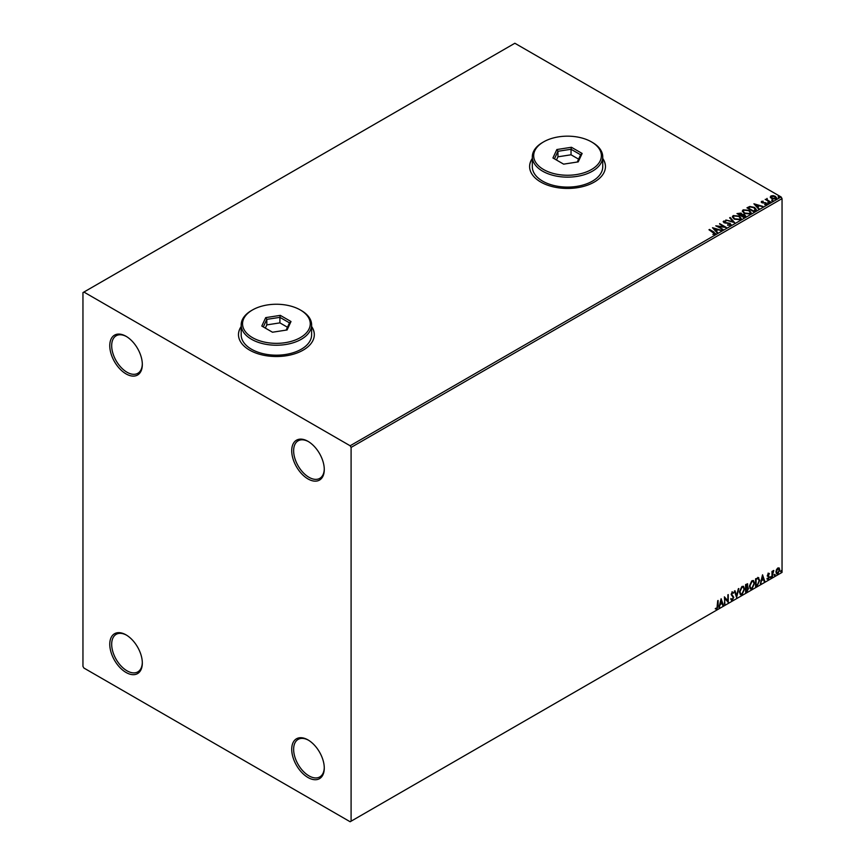 <?xml version="1.0" encoding="UTF-8"?>
<svg xmlns="http://www.w3.org/2000/svg" width="865" height="865" viewBox="0 0 865 865"><rect width="100%" height="100%" fill="white"/><g stroke="black" fill="none" stroke-linecap="round" stroke-linejoin="round"><path stroke-width="1.3" d="M308.005 441.345L308.005 441.345A23.02 13.289 -120 0 0 291.721 450.741A23.02 13.289 -120 0 0 308.005 478.94A23.02 13.289 -120 0 0 324.278 469.544A23.02 13.289 -120 0 0 308.005 441.345M324.278 468.981A21.668 12.51 60 0 1 319.791 478.356A21.668 12.51 60 0 1 308.956 477.285A21.668 12.51 60 0 1 294.803 458.19A21.668 12.51 60 0 1 298.122 440.826A21.668 12.51 60 0 1 308.491 441.637M126.041 336.29L126.041 336.29A23.02 13.289 -120 0 0 109.769 345.686A23.02 13.289 -120 0 0 126.041 373.885A23.02 13.289 -120 0 0 142.325 364.489A23.02 13.289 -120 0 0 126.041 336.29M142.314 363.927A21.668 12.51 60 0 1 137.838 373.302A21.668 12.51 60 0 1 127.004 372.231A21.668 12.51 60 0 1 112.85 353.136A21.668 12.51 60 0 1 116.169 335.771A21.668 12.51 60 0 1 126.528 336.582M126.041 634.867L126.041 634.867A23.02 13.289 -120 0 0 109.769 644.263A23.02 13.289 -120 0 0 126.041 672.462A23.02 13.289 -120 0 0 142.325 663.066A23.02 13.289 -120 0 0 126.041 634.867M142.314 662.504A21.668 12.51 60 0 1 137.838 671.878A21.668 12.51 60 0 1 127.004 670.808A21.668 12.51 60 0 1 112.85 651.713A21.668 12.51 60 0 1 116.169 634.348A21.668 12.51 60 0 1 126.528 635.159M308.005 739.921L308.005 739.921A23.02 13.289 -120 0 0 291.721 749.317A23.02 13.289 -120 0 0 308.005 777.516A23.02 13.289 -120 0 0 324.278 768.12A23.02 13.289 -120 0 0 308.005 739.921M324.278 767.547A21.668 12.51 60 0 1 319.791 776.932A21.668 12.51 60 0 1 308.956 775.862A21.668 12.51 60 0 1 294.803 756.767A21.668 12.51 60 0 1 298.122 739.402A21.668 12.51 60 0 1 308.491 740.213M241.184 326.505A37.919 21.895 0 0 0 238.481 334.636A37.919 21.895 0 0 0 249.585 350.109A37.919 21.895 0 0 0 290.91 354.855A37.919 21.895 0 0 0 314.319 334.636A37.919 21.895 0 0 0 311.616 326.505M241.184 326.732A37.919 21.895 0 0 0 238.481 334.744M532.321 158.425A37.919 21.895 0 0 0 529.607 166.545A37.919 21.895 0 0 0 540.722 182.028A37.919 21.895 0 0 0 582.048 186.775A37.919 21.895 0 0 0 605.457 166.545A37.919 21.895 0 0 0 602.743 158.425M532.321 158.641A37.919 21.895 0 0 0 529.607 166.664M82.954 292.608L82.954 666.385L83.905 668.04L350.141 821.75L351.093 821.199L351.093 447.421L350.141 445.767L83.905 292.056L82.954 292.608M770.358 197.231L770.942 195.955L773.137 195.62L775.375 196.344L776.662 197.966L776.013 198.885L771.602 198.518L770.304 196.885M770.077 202.215L765.179 199.383L766.422 199.501L767.071 198.388L767.352 199.945L770.596 201.913L770.077 202.215M765.568 199.599L766.422 199.945L767.071 198.388M767.028 198.918L767.352 200.388L770.218 202.14M761.222 202.129L761.524 201.394L763.211 201.221L762.314 202.388L766.174 202.929L766.498 204.378L764.779 204.605L765.839 204.064L765.687 203.243L761.827 202.702L761.524 201.394L761.827 202.702M762.152 201.729L762.314 202.832L762.887 202.583M766.887 203.837L766.498 204.378M764.617 204.616L765.839 204.508L765.687 203.243M755.221 210.79L753.664 211.687L746.96 207.816L749.814 206.454L754.518 207.416L756.313 209.503L755.221 210.79M743.695 217.439L736.991 213.579L741.143 213.093L741.943 214.282L744.711 214.661L745.035 216.672L743.695 217.439M741.965 214.109L741.943 214.725L744.711 214.661M745.652 215.85L745.035 216.672M734.666 222.651L725.822 220.024L733.098 221.7L729.638 217.818L730.201 217.493L734.666 222.651M722.978 229.398L715.766 225.83L724.113 226.781L719.626 223.603L726.33 227.463L717.993 226.522L722.978 229.398M712.846 234.404L714.447 233.734L708.976 229.755L709.484 229.452L714.014 232.069L715.139 234.134L713.095 234.415L714.598 233.604M715.593 233.518L715.139 234.134M350.141 445.767L781.095 196.96L514.859 43.25L83.905 292.056M712.501 227.711L721.432 230.295L718.037 229.776L716.155 230.869L717.615 232.501L717.053 232.826L712.501 227.711M730.59 225.214L727.616 225.235L729.865 224.835L729.671 223.635L723.94 222.716L723.583 221.116L726.005 221.029L724.265 221.516L724.438 222.402L730.19 223.343L730.59 225.214L731.076 224.511M727.703 224.792L729.865 225.278L729.671 223.635M723.162 221.743L726.005 221.029M724.265 221.516L724.438 222.846L725.605 222.716M734.18 219.094L732.341 216.823L733.174 215.58L739.305 216.099L741.121 218.391L740.267 219.624L734.18 219.094M744.16 213.341L742.311 211.071L743.143 209.817L749.274 210.346L751.09 212.628L750.236 213.871L744.16 213.341M753.923 203.794L762.865 206.378L759.459 205.859L757.578 206.951L759.038 208.584L758.475 208.908L753.923 203.794M767.979 202.886L767.85 202.313L768.963 202.951M771.926 200.594L771.796 200.031L772.791 200.107L772.921 200.669L771.796 200.475L772.921 200.669M778.37 196.874L778.24 196.301L779.235 196.377L779.365 196.95L778.24 196.744L779.365 196.95M776.446 569.7L777.84 567.959L779.224 568.089L779.733 569.808L777.84 573.809L776.716 573.917L775.948 571.992L776.446 569.7M778.965 567.862L779.733 569.808M771.991 577.085L771.991 571.43L772.51 571.138L772.51 571.97L773.797 570.489L771.991 577.085M768.423 573.398L769.418 573.625L768.077 575.56L769.418 577.041L768.325 579.301L767.266 579.15L768.899 577.366L767.439 575.441L768.423 573.398L769.418 573.625L768.758 574.003M769.115 574.284L768.066 573.852L767.958 575.117M767.569 574.901L769.418 577.041M769.039 576.825L768.325 579.301L767.266 579.15M767.569 578.458L768.271 578.642M768.78 576.901L767.601 576.22M758.194 577.593L759.708 580.415L757.135 585.67L755.577 586.567L755.577 578.826L758.767 577.734M747.425 583.745L747.09 586.848L748.528 588.438L746.949 591.552L745.608 592.32L745.608 584.578L747.641 583.81L747.479 587.065L748.041 587.173M736.591 597.531L734.439 591.033L735.001 590.709L736.634 595.639L738.818 588.503L736.591 597.531M724.902 604.278L724.383 596.839L727.735 600.678L728.254 594.601L728.254 602.343L724.902 598.526L724.383 604.138M717.593 605.911L718.112 600.461L718.112 605.684L716.88 609.111L715.615 608.949L715.874 608.192L716.88 608.311L717.593 605.911M717.723 600.678L716.88 609.111L715.615 608.949M351.093 821.199L782.047 572.392L782.047 198.615L351.093 447.421M721.118 598.721L723.345 605.176L722.794 605.5L722.102 603.413L720.221 604.505L718.966 607.706L721.118 598.721M733.26 593.304L731.985 592.601L732.882 593.076L731.985 592.601L731.303 593.974L733.369 597.055L732.331 600.18L730.828 599.359L731.249 598.731L732.298 599.413L733.239 597.564L731.174 594.525L732.374 592.028L733.661 592.59L733.26 593.304L732.363 592.828L731.682 594.19L733.747 597.272L732.331 600.18L731.466 600.245M731.249 598.731L732.298 599.413M732.374 592.028L733.661 592.59L732.969 592.914M739.424 592.06L741.965 586.481L743.522 586.351L744.581 589.043L742.008 594.601L740.483 594.72L739.424 592.06M749.393 586.297L751.934 580.729L753.491 580.588L754.55 583.291L751.977 588.849L750.452 588.968L749.393 586.297M762.541 574.803L764.779 581.258L764.217 581.583L763.525 579.496L761.643 580.588L760.389 583.788L762.541 574.803M770.358 577.485L770.791 576.587L770.791 577.885L769.98 577.269M770.791 576.587L771.223 576.987L770.412 577.658M774.316 575.203L774.748 574.306L774.748 575.603L773.937 574.976M774.748 574.306L775.181 574.706L774.359 575.376M780.76 571.484L781.192 570.586L781.192 571.873L780.381 571.257M781.192 570.586L781.625 570.987L780.814 571.657M781.095 196.96L782.047 198.615M605.457 166.664A37.919 21.895 0 0 0 602.743 158.641M314.319 334.744A37.919 21.895 0 0 0 311.616 326.732M716.501 608.884L715.236 608.722M721.032 599.088L723.345 605.176M720.221 604.505L722.102 603.413M719.831 604.278L719.529 607.381M721.161 600.57L720.058 603.359L721.875 602.743L721.161 600.57L720.437 603.575M724.383 596.882L727.735 600.678M727.865 594.828L727.865 602.094M724.513 604.062L724.902 598.526M731.952 599.964L731.282 600.105M730.86 598.504L731.909 599.196L730.86 598.504M731.985 591.801L733.282 592.374M734.742 590.86L736.634 595.639M738.31 588.795L736.375 596.893M743.327 586.254L744.581 589.043M744.192 588.827L742.008 594.601M741.629 594.374L740.299 594.59M743.035 587.108L741.608 587.043L739.553 591.541L740.602 593.768M744.062 589.335L743.23 587.194L741.986 587.27L739.943 591.757L740.786 593.909L741.986 593.812L744.062 589.335M747.09 586.848L748.528 588.438M748.149 588.211L746.949 591.552M746.571 591.325L745.608 591.876M748.02 588.73L746.819 587.595L747.63 588.514L746.819 587.595L745.738 588.135L746.127 591.227L748.02 588.73L747.209 587.822L746.127 588.351L746.127 591.227M747.587 585.367L745.738 584.859L746.127 587.562L747.587 585.367L746.127 585.075L746.127 587.562M753.296 580.501L754.55 583.291M754.161 583.064L751.977 588.849M751.599 588.622L750.269 588.838M753.004 581.356L751.577 581.291L749.523 585.778L750.571 588.016M754.031 583.583L753.199 581.431L751.966 581.507L749.912 586.005L750.755 588.146L751.966 588.059L754.031 583.583M757.805 577.377L759.319 580.188L757.135 585.67M756.756 585.443L755.577 586.124M758.259 578.512L755.707 579.096L756.096 585.475L758.032 584.156L759.189 580.707L757.913 578.49L756.096 579.323L756.096 585.475M757.535 578.263L758.075 578.371M762.454 575.171L764.779 581.258M761.643 580.588L763.525 579.496M761.265 580.361L760.951 583.464M762.584 576.652L761.481 579.442L763.308 578.826L762.584 576.652L761.86 579.658M768.044 573.171L769.039 573.409M768.736 574.068L768.066 573.852L768.736 574.068M768.217 575.625L768.866 576.047M767.947 579.085L766.887 578.934M767.179 578.231L767.893 578.426M767.223 576.004L768.228 576.631M772.131 571.354L772.51 571.97M773.31 570.586L773.559 571.224M772.596 572.9L772.899 571.062M772.207 572.684L772.51 576.793M779.343 569.592L777.84 573.809M777.462 573.592L776.532 573.787M778.413 568.521L777.462 568.435L776.078 571.484L777.462 572.9M776.078 571.484L777.84 573.117L776.846 573.03M777.84 573.117L779.214 570.111L777.84 568.651L776.467 571.7M778.23 568.381L777.462 568.435M709.484 229.895L714.014 232.512L715.139 234.577M712.944 228.219L720.934 230.587M717.355 232.653L716.155 230.869M714.155 228.63L715.69 230.782L717.128 229.506L714.155 228.63L715.69 230.339L717.128 229.506M716.566 226.295L724.113 226.781M719.626 224.035L725.54 227.452M722.599 229.625L717.993 226.522M729.865 225.278L729.671 224.078L729.865 225.278M724.265 221.959L724.438 222.846L724.265 221.959M725.605 223.159L726.914 222.738M726.914 223.181L730.19 223.343M730.19 223.786L730.59 225.646M726.384 220.143L733.098 221.7M729.898 218.11L730.201 217.493M730.201 217.937L734.309 222.543M732.363 217.05L733.174 215.58M733.174 216.023L739.305 216.099M739.305 216.542L741.1 218.607M733.25 217.212L734.699 219.245L739.564 219.678L740.235 218.413M738.797 216.401L733.888 215.958L733.228 216.974L734.699 218.802L739.564 219.234L740.256 218.185L738.797 216.401M737.369 213.796L741.143 213.093M741.143 213.536L741.943 214.725M744.711 215.104L745.619 216.055M741.035 215.309L743.522 217.191L744.203 214.953L741.035 215.309L743.522 216.747L744.203 214.953M738.191 213.677L740.343 215.353L740.645 213.396L738.191 213.677L740.343 214.909L740.645 213.396M742.332 211.298L743.143 209.817M743.143 210.26L749.274 210.346M749.274 210.79L751.069 212.844M743.219 211.449L744.668 213.482L749.533 213.925L750.204 212.66M748.766 210.649L743.857 210.206L743.197 211.211L744.668 213.039L749.533 213.482L750.225 212.433L748.766 210.649M747.349 208.043L749.814 206.454M749.814 206.897L754.518 207.416M754.518 207.86L756.291 209.719M755.253 210.217L754.01 207.719L750.171 206.973L748.16 207.914L753.491 211.438L755.372 209.535M748.16 207.914L753.491 210.995L755.404 209.763M754.366 204.302L762.357 206.67M758.778 208.735L757.578 206.951M755.577 204.713L757.113 206.865L758.551 205.589L755.577 204.713L757.113 206.421L758.551 205.589M761.524 201.837L763.211 201.221M762.152 202.172L762.314 202.832L762.152 202.172M762.887 203.016L765.244 202.594M765.244 203.037L766.174 202.929M766.174 203.372L766.498 204.821M765.839 204.508L765.687 203.686L765.839 204.508M767.979 203.318L767.85 202.756M768.834 202.832L768.963 203.394M766.422 199.945L766.509 198.961M767.028 199.361L767.352 200.388L767.028 199.361M771.926 201.037L771.796 200.475M772.791 200.539L772.921 201.113M770.358 197.674L770.942 195.955M770.942 196.398L773.137 195.62M773.137 196.063L775.375 196.344M775.375 196.777L776.64 198.182M771.537 196.744L772.121 198.669L775.408 198.982L775.829 198.074M771.137 197.188L771.537 196.301L772.121 198.226L775.862 198.301M775.408 198.982L774.867 196.636L771.537 196.301M778.37 197.317L778.24 196.744M779.235 196.82L779.365 197.393M252.461 337.62A33.854 19.549 0 0 0 300.339 337.62A33.854 19.549 0 0 0 300.339 309.973L301.301 310.524A35.216 20.328 180 0 1 311.616 324.905A35.216 20.328 180 0 1 289.872 343.686A35.216 20.328 180 0 1 251.499 339.275A35.216 20.328 180 0 1 241.184 324.905A35.216 20.328 180 0 1 251.499 310.524L252.461 309.973A33.854 19.549 0 0 0 252.461 337.62M241.184 324.905L241.184 334.852A35.216 20.328 0 0 0 251.499 349.233A35.216 20.328 0 0 0 289.872 353.634A35.216 20.328 0 0 0 311.616 334.852L311.616 324.905M280.314 315.368L290.997 321.531L287.094 329.965L272.486 332.225L261.792 326.051L265.706 317.628L280.314 315.368L279.903 317.347L266.82 319.369L263.306 326.927M301.301 310.524L300.339 309.973A33.854 19.549 0 0 0 252.461 309.973M287.472 327.24L279.903 322.872L266.82 324.894L266.82 319.369L265.706 317.628M266.82 324.894L265.328 328.095M279.903 322.872L279.903 317.347L289.494 322.872L286.131 330.116M290.997 321.531L289.494 322.872M543.588 169.529A33.854 19.549 0 0 0 591.476 169.529A33.854 19.549 0 0 0 591.476 141.892L592.428 142.444A35.216 20.328 180 0 1 602.743 156.814A35.216 20.328 180 0 1 581.01 175.595A35.216 20.328 180 0 1 542.636 171.194A35.216 20.328 180 0 1 532.321 156.814A35.216 20.328 180 0 1 542.636 142.444L543.588 141.892A33.854 19.549 0 0 0 543.588 169.529M532.321 156.814L532.321 166.772A35.216 20.328 0 0 0 542.636 181.142A35.216 20.328 0 0 0 581.01 185.553A35.216 20.328 0 0 0 602.743 166.772L602.743 156.814M571.441 147.277L582.134 153.451L578.22 161.885L563.623 164.145L552.93 157.971L556.844 149.537L571.441 147.277L571.041 149.256L557.947 151.288L554.443 158.846M592.428 142.444L591.476 141.892A33.854 19.549 0 0 0 543.588 141.892M578.599 159.149L571.041 154.792L557.947 156.814L557.947 151.288L556.844 149.537M557.947 156.814L556.465 160.014M571.041 154.792L571.041 149.256L580.62 154.792L577.269 162.036M582.134 153.451L580.62 154.792"/></g></svg>
